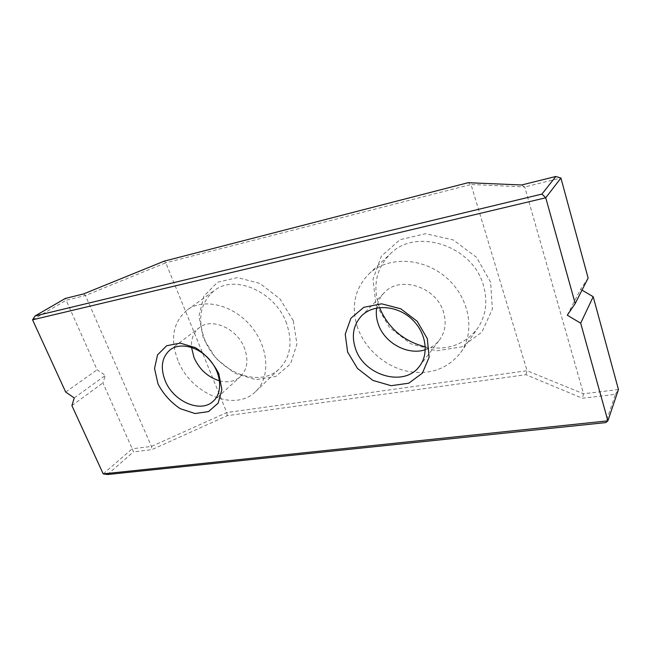 <?xml version="1.0" encoding="UTF-8"?>
<svg xmlns="http://www.w3.org/2000/svg" width="651" height="651" viewBox="0 0 651 651"><rect width="100%" height="100%" fill="white"/><g stroke="black" fill="none" stroke-linecap="round" stroke-linejoin="round"><path stroke-width="0.49" stroke-dasharray="3.25 2.44" d="M615.415 394.319L618.45 389.534L583.516 393.79L527.058 370.712L226.784 412.555L151.48 446.423L132.21 448.775L133.52 451.843L151.797 449.662L227.24 415.663L526.008 374.707L582.409 398.257L615.415 394.319L605.788 422.597M103.208 473.879L132.21 448.775L102.915 382.902L105.356 375.399L97.089 369.809L66.166 300.274L85.419 295.513L151.48 446.423L151.797 449.662M567.273 315.19L580.554 289.256L582.018 290.118M588.13 278.075L580.554 289.256M83.564 293.926L85.419 295.513L165.81 262.801L226.784 412.555L227.24 415.663M71.903 405.63L102.915 382.902M425.331 349.742C431.125 347.919 435.836 344.68 439.458 340.017C445.276 332.002 446.61 322.684 443.486 312.073C436.341 286.652 399.6 275.235 384.22 292.779C380.143 297.011 377.621 302.088 376.66 308.013M357.611 327.746C350.848 306.711 354.592 288.792 368.848 273.99C387.288 256.291 422.165 256.982 445.732 277.114C469.461 297.051 475.751 331.53 460.737 352.516C446.985 369.695 428.423 375.773 405.052 370.753C383.659 365.284 364.869 348.204 357.611 327.746M425.331 346.845C447.294 350.938 464.716 344.761 477.606 328.316C486.004 315.784 487.949 301.494 483.433 285.431C472.781 245.337 415.509 227.305 390.218 253.971C376.359 268.318 372.575 285.569 378.858 305.734L379.525 307.581M32.55 319.828L66.166 300.274L65.303 298.459M65.678 392.048L97.089 369.809M526.008 374.707L527.058 370.712L471.023 184.485L524.73 186.967L583.516 393.79L582.409 398.257M521.622 184.982L524.73 186.967L560.91 178.032M164.272 261.124L165.81 262.801L471.023 184.485L468.085 182.703M219.533 380.811C227.793 382.845 234.718 381.486 240.3 376.734C247.29 369.744 248.715 360.296 244.556 348.383C237.444 328.617 211.762 317.151 199.287 327.697C193.567 332.327 190.971 338.878 191.508 347.365M177.967 360.54C169.87 338.878 172.995 321.968 187.35 309.835C203.869 297.662 233.335 304.814 251.083 326.33C269.026 347.699 270.564 377.645 255.648 391.52C235.141 412.539 190.727 393.896 177.967 360.54M74.247 397.94L105.356 375.399M286.619 323.637C275.829 292.112 235.068 273.981 214.537 290.403C200.427 302.284 197.131 318.673 204.666 339.545C216.571 371.705 259.489 389.168 279.637 368.539C290.484 357.236 292.812 342.271 286.619 323.637M107.513 474.522L133.52 451.843M293.275 320.748L280.044 298.972L260.009 283.478L237.574 277.57L217.532 282.241L203.861 296.14L198.946 316.15L203.356 338.3L216.034 358.514L234.62 373.202L255.81 379.663L275.739 376.49L290.517 363.909L296.929 344.037L293.275 320.748M490.61 282.225L476.556 257.332L453.169 239.91L425.664 233.701L400.015 239.682L381.364 256.103L372.99 279.279L375.993 304.595L389.477 327.469L410.927 343.883L436.593 350.848L461.885 346.82L481.927 332.075L492.392 309.046L490.61 282.225M460.737 352.516L477.606 328.316M368.848 273.99L390.218 253.971M419.57 366.122L439.458 340.017M361.346 316.077L384.22 292.779M213.211 401.236L240.3 376.734M170.082 349.864L199.287 327.697M255.648 391.52L279.637 368.539M187.35 309.835L214.537 290.403"/><path stroke-width="0.98" d="M32.55 319.828L65.678 392.048L74.247 397.94L71.903 405.63L103.208 473.879L607.879 420.847L580.676 323.189L567.273 315.19L575.207 303.537L588.13 278.075L560.91 178.032L545.75 197.774L32.55 319.828L35.016 315.987L541.941 194.079L555.832 176.478L521.622 184.982L468.085 182.703L164.272 261.124L83.564 293.926L65.303 298.459L35.016 315.987M575.207 303.537L545.75 197.774L541.941 194.079M347.626 352.053L345.233 334.199L350.913 318.225L363.828 307.305L381.632 303.83L400.756 308.777L417.169 321.269L427.325 338.675L429.131 357.261L422.401 373.137L408.771 383.203L391.129 385.701L372.909 380.412L357.472 368.45L347.626 352.053M157.99 383.887L154.531 368.482L157.55 354.868L166.656 345.754L180.189 343.11L195.471 347.683C205.529 354.217 213.292 362.884 218.777 373.682L221.885 389.615L218.142 403.14L208.491 411.611L194.991 413.523L180.294 408.706C170.79 402.375 163.352 394.107 157.99 383.887M376.66 308.013C375.863 313.294 376.384 318.616 378.223 323.986C384.261 342.8 407.461 355.69 425.331 349.742M379.525 307.581C388.224 328.12 403.49 341.205 425.331 346.845M355.47 348.537C351.337 335.851 353.298 325.036 361.346 316.077C372.673 304.261 395.23 304.782 410.415 317.883C425.73 330.838 429.709 353.135 419.57 366.122C404.499 387.573 363.901 375.7 355.47 348.537M165.191 380.745C160.146 367.514 161.782 357.22 170.082 349.864C180.164 341.995 198.783 346.657 210.11 360.32C221.56 373.869 222.772 392.822 213.211 401.236C200.671 413.523 173.296 401.496 165.191 380.745M103.208 473.879L107.513 474.522L605.788 422.597L607.879 420.847L618.45 389.534L593.199 296.71L580.676 323.189M582.018 290.118L593.199 296.71M560.91 178.032L555.832 176.478M191.508 347.365L194.022 357.611C199.393 369.483 207.897 377.214 219.533 380.811"/></g></svg>
